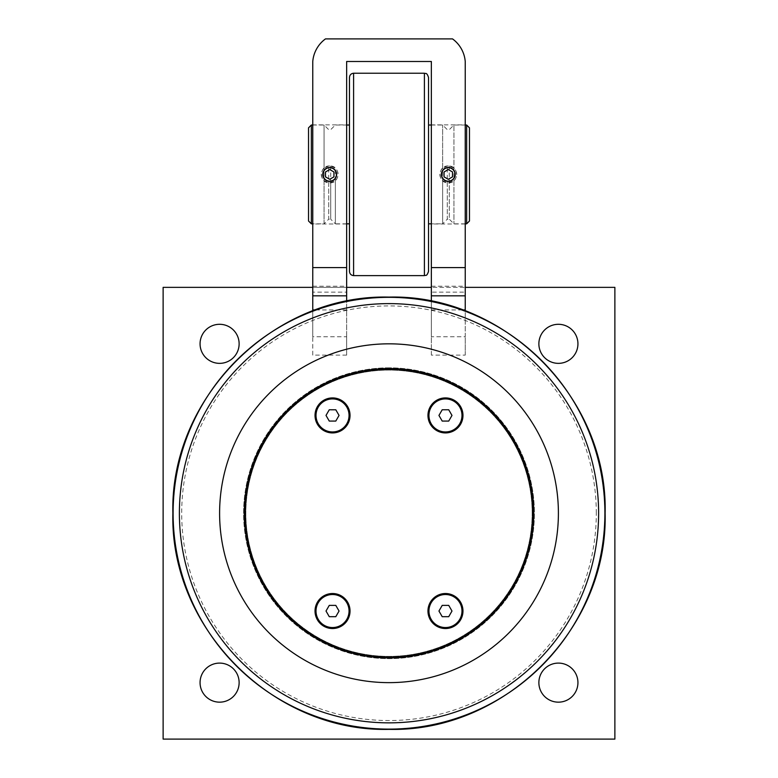 <?xml version="1.0" encoding="UTF-8"?>
<svg xmlns="http://www.w3.org/2000/svg" width="778" height="778" viewBox="0 0 778 778"><rect width="100%" height="100%" fill="white"/><g stroke="black" fill="none" stroke-linecap="round" stroke-linejoin="round"><path stroke-width="0.58" stroke-dasharray="3.89 2.92" d="M533.698 513.227A144.698 144.698 0 0 1 316.646 638.543A144.698 144.698 0 0 1 316.646 387.921A144.698 144.698 0 0 1 533.698 513.227M332.537 432.928A17.505 17.505 0 0 1 315.032 415.423A17.505 17.505 0 0 1 332.537 397.918A17.505 17.505 0 0 1 350.042 415.423A17.505 17.505 0 0 1 332.537 432.928M445.463 432.928A17.505 17.505 0 0 1 427.958 415.423A17.505 17.505 0 0 1 445.463 397.918A17.505 17.505 0 0 1 462.968 415.423A17.505 17.505 0 0 1 445.463 432.928M332.537 628.536A17.505 17.505 0 0 1 315.032 611.031A17.505 17.505 0 0 1 332.537 593.526A17.505 17.505 0 0 1 350.042 611.031A17.505 17.505 0 0 1 332.537 628.536M445.463 628.536A17.505 17.505 0 0 1 427.958 611.031A17.505 17.505 0 0 1 445.463 593.526A17.505 17.505 0 0 1 462.968 611.031A17.505 17.505 0 0 1 445.463 628.536M445.473 594.518A16.513 16.513 0 0 0 431.168 619.288A16.513 16.513 0 0 0 459.769 619.288A16.513 16.513 0 0 0 445.473 594.518M332.537 594.518A16.513 16.513 0 0 0 318.221 619.288A16.513 16.513 0 0 0 346.832 619.298A16.513 16.513 0 0 0 332.537 594.518M445.463 398.91A16.513 16.513 0 0 0 431.168 423.679A16.513 16.513 0 0 0 459.769 423.679A16.513 16.513 0 0 0 445.463 398.91M332.537 398.91A16.513 16.513 0 0 0 318.231 423.679A16.513 16.513 0 0 0 346.832 423.679A16.513 16.513 0 0 0 332.537 398.91M532.142 513.227A143.142 143.142 0 0 0 317.424 389.263A143.142 143.142 0 0 0 317.424 637.201A143.142 143.142 0 0 0 532.142 513.227A143.142 143.142 0 0 1 389 656.379A143.142 143.142 0 0 1 245.858 513.227A143.142 143.142 0 0 1 389 370.085A143.142 143.142 0 0 1 532.142 513.227M326.011 415.423L329.269 409.773L335.795 409.782L339.052 415.423L335.795 421.073L329.269 421.073L326.011 415.423M438.948 415.423L442.205 409.773L448.731 409.773L451.989 415.423L448.731 421.073L442.205 421.073L438.948 415.423M438.948 611.031L442.205 605.391L448.731 605.391L451.989 611.031L448.731 616.682L442.205 616.682L438.948 611.031M326.011 611.031L329.269 605.391L335.795 605.391L339.052 611.031L335.795 616.682L329.269 616.682L326.011 611.031M349.468 271.386L349.468 77.46M349.468 174.418L349.468 223.831L349.468 174.418M428.532 77.46L428.532 271.386M428.532 174.418L428.532 223.831L428.532 174.418M442.643 168.106C438.918 172.317 438.918 176.528 442.643 180.739L448.293 182.888L453.934 180.739L453.934 223.831L453.934 125.015L453.934 168.106L449.285 166.015L447.292 166.015L442.643 168.106L442.643 125.015L442.643 223.831L431.352 223.831M447.292 182.83L447.292 219.182L442.643 223.831L442.643 180.739M324.066 168.106C320.341 172.317 320.341 176.528 324.066 180.739L329.707 182.888L335.357 180.739C339.082 176.528 339.082 172.317 335.357 168.106L330.708 166.015L328.715 166.015L324.066 168.106L324.066 125.015L324.066 223.831L312.766 223.831M311.356 125.015L311.356 223.831M328.715 182.83L328.715 219.182L324.066 223.831L324.066 180.739M346.648 223.831L335.357 223.831L335.357 168.106M335.357 180.739L335.357 223.831L330.708 219.182L330.708 182.83M469.465 127.835L469.465 221.01M466.644 223.831L466.644 125.015M465.234 223.831L453.934 223.831L449.285 219.182L449.285 182.83M453.934 180.739C457.659 176.528 457.659 172.317 453.934 168.106M308.535 221.01L308.535 127.835M448.293 167.484A6.944 6.944 0 0 1 454.303 177.89A6.944 6.944 0 0 1 442.283 177.89A6.944 6.944 0 0 1 448.293 167.484M448.293 165.957C437.362 165.432 437.362 183.413 448.293 182.888C459.214 183.413 459.214 165.432 448.293 165.957M448.293 179.31L452.524 176.869L452.524 171.977L448.293 169.536L444.053 171.977L444.053 176.869L448.293 179.31M329.707 167.484A6.944 6.944 0 0 1 335.717 177.89A6.944 6.944 0 0 1 323.697 177.89A6.944 6.944 0 0 1 329.707 167.484M329.707 165.957C318.786 165.432 318.786 183.413 329.707 182.888C340.638 183.413 340.638 165.432 329.707 165.957M329.707 179.31L333.947 176.869L333.947 171.977L329.707 169.536L325.476 171.977L325.476 176.869L329.707 179.31M431.352 287.354L431.352 61.491L346.648 61.491L346.648 287.354L163.127 287.354L163.127 739.1L614.873 739.1L614.873 287.354L431.352 287.354L431.352 286.226L431.352 292.139L465.234 292.139L465.234 286.226L465.234 287.354L312.766 287.354L312.766 286.226L312.766 292.139L346.648 292.139L346.648 355.118L346.648 336.767L312.766 336.767L312.766 310.996M312.766 287.354L312.766 61.491A31.149 31.149 0 0 1 325.476 38.9L452.524 38.9A31.149 31.149 0 0 1 465.234 61.491L465.234 287.354M431.352 301.29L431.352 336.767L465.234 336.767L465.234 310.986M465.234 295.825L431.352 295.825M431.352 124.869L431.352 223.976L431.352 124.869L465.234 124.869L465.234 223.976L465.234 124.869M465.234 292.139L465.234 355.118L431.352 355.118L431.352 292.139M346.648 355.118L312.766 355.118L312.766 292.139M389 369.239A143.988 143.988 0 0 1 513.704 585.221A143.988 143.988 0 0 1 264.296 585.221A143.988 143.988 0 0 1 389 369.239A143.988 143.988 0 0 1 513.704 585.221A143.988 143.988 0 0 1 264.296 585.221A143.988 143.988 0 0 1 389 369.239M346.648 292.139L346.648 287.354M346.648 295.825L312.766 295.825M346.648 336.767L346.648 301.281M312.766 124.869L312.766 223.976L312.766 124.869L346.648 124.869L346.648 223.976L346.648 124.869M389 367.829A145.408 145.408 0 0 0 243.592 513.227A145.408 145.408 0 0 0 389 658.635A145.408 145.408 0 0 0 534.408 513.227A145.408 145.408 0 0 0 389 367.829A145.408 145.408 0 0 1 534.408 513.227A145.408 145.408 0 0 1 389 658.635A145.408 145.408 0 0 1 243.592 513.227A145.408 145.408 0 0 1 389 367.829M200.063 682.637A19.528 19.528 0 0 0 229.364 699.548A19.528 19.528 0 0 0 229.364 665.715A19.528 19.528 0 0 0 200.063 682.637M538.872 682.637A19.528 19.528 0 0 0 568.173 699.548A19.528 19.528 0 0 0 568.173 665.715A19.528 19.528 0 0 0 538.872 682.637M538.872 343.827A19.528 19.528 0 0 0 568.173 360.739A19.528 19.528 0 0 0 568.173 326.916A19.528 19.528 0 0 0 538.872 343.827M200.063 343.827A19.528 19.528 0 0 0 229.364 360.739A19.528 19.528 0 0 0 229.364 326.916A19.528 19.528 0 0 0 200.063 343.827M465.234 355.118L465.234 336.767M431.352 355.118L431.352 336.767M312.766 355.118L312.766 336.767M596.298 513.227A207.298 207.298 0 0 0 389 305.929A207.298 207.298 0 0 0 181.702 513.227A207.298 207.298 0 0 0 389 720.535A207.298 207.298 0 0 0 596.298 513.227M389 297.459A215.769 215.769 0 0 1 604.769 513.227A215.769 215.769 0 0 1 389 728.996A215.769 215.769 0 0 1 173.231 513.227A215.769 215.769 0 0 1 389 297.459M353.601 73.229L353.601 275.616M424.399 275.616L424.399 73.229M449.285 166.015L449.285 219.182L447.292 219.182L447.292 166.015M330.708 166.015L330.708 219.182L328.715 219.182L328.715 166.015M431.352 309.945L462.404 309.945M315.625 309.945L346.648 309.945M431.352 125.015L442.643 125.015L447.292 129.663L449.285 129.663L453.934 125.015L465.234 125.015M312.766 125.015L324.066 125.015L328.715 129.663L330.708 129.663L335.357 125.015L346.648 125.015M431.352 286.226L465.234 286.226M465.234 223.976L431.352 223.976M312.766 286.226L346.648 286.226M346.648 223.976L312.766 223.976"/><path stroke-width="1.17" d="M244.302 513.227A144.698 144.698 0 0 0 389 657.925A144.698 144.698 0 0 0 533.698 513.227A144.698 144.698 0 0 0 389 368.529A144.698 144.698 0 0 0 244.302 513.227M332.537 432.792A17.359 17.359 0 0 0 347.572 406.738A17.359 17.359 0 0 0 317.492 406.738A17.359 17.359 0 0 0 332.537 432.792M445.463 432.792A17.359 17.359 0 0 0 460.508 406.738A17.359 17.359 0 0 0 430.429 406.738A17.359 17.359 0 0 0 445.463 432.792M332.537 628.4A17.359 17.359 0 0 0 347.572 602.357A17.359 17.359 0 0 0 317.492 602.357A17.359 17.359 0 0 0 332.537 628.4M445.463 628.4A17.359 17.359 0 0 0 460.508 602.357A17.359 17.359 0 0 0 430.429 602.357A17.359 17.359 0 0 0 445.463 628.4M445.463 397.918A17.505 17.505 0 0 1 460.625 424.175A17.505 17.505 0 0 1 430.312 424.175A17.505 17.505 0 0 1 445.463 397.918M445.463 593.526A17.505 17.505 0 0 1 460.625 619.784A17.505 17.505 0 0 1 430.312 619.784A17.505 17.505 0 0 1 445.463 593.526M332.537 397.918A17.505 17.505 0 0 1 347.688 424.175A17.505 17.505 0 0 1 317.375 424.175A17.505 17.505 0 0 1 332.537 397.918M332.537 593.526A17.505 17.505 0 0 1 347.688 619.784A17.505 17.505 0 0 1 317.375 619.784A17.505 17.505 0 0 1 332.537 593.526M245.148 513.227A143.852 143.852 0 0 1 460.926 388.65A143.852 143.852 0 0 1 460.926 637.804A143.852 143.852 0 0 1 245.148 513.227M558.4 513.227A169.4 169.4 0 0 0 389 343.827A169.4 169.4 0 0 0 219.6 513.227A169.4 169.4 0 0 0 389 682.637A169.4 169.4 0 0 0 558.4 513.227M339.052 611.031L335.795 616.682L329.269 616.682L326.011 611.031L329.269 605.391L335.795 605.391L339.052 611.031M451.989 611.031L448.731 616.682L442.205 616.682L438.948 611.031L442.205 605.391L448.731 605.391L451.989 611.031M451.989 415.423L448.731 421.073L442.205 421.073L438.948 415.423L442.205 409.773L448.731 409.773L451.989 415.423M339.052 415.423L335.795 421.073L329.269 421.073L326.011 415.423L329.269 409.773L335.795 409.782L339.052 415.423M349.468 174.418L349.468 271.386C349.711 273.914 351.082 275.324 353.601 275.616L353.601 73.229C351.082 73.521 349.711 74.931 349.468 77.46L349.468 174.418M424.399 275.616C425.663 274.79 426.607 277.065 428.532 271.386L428.532 77.46C426.607 71.78 425.663 74.056 424.399 73.229L424.399 275.616L353.601 275.616M431.352 223.831L428.532 223.831M312.766 223.831L311.356 223.831L311.356 125.015L308.535 127.835L308.535 221.01L311.356 223.831M349.468 223.831L346.648 223.831M466.644 223.831L469.465 221.01L469.465 127.835L466.644 125.015L466.644 223.831L465.234 223.831M332.527 627.554A16.513 16.513 0 0 1 316.014 611.031A16.513 16.513 0 0 1 332.537 594.518A16.513 16.513 0 0 1 349.05 611.041A16.513 16.513 0 0 1 332.527 627.554M445.463 627.554A16.513 16.513 0 0 1 428.95 611.031A16.513 16.513 0 0 1 445.473 594.518A16.513 16.513 0 0 1 461.986 611.031A16.513 16.513 0 0 1 445.463 627.554M445.463 431.946A16.513 16.513 0 0 1 428.95 415.423A16.513 16.513 0 0 1 445.463 398.91A16.513 16.513 0 0 1 461.986 415.423A16.513 16.513 0 0 1 445.463 431.946M332.527 431.946A16.513 16.513 0 0 1 316.014 415.423A16.513 16.513 0 0 1 332.537 398.91A16.513 16.513 0 0 1 349.05 415.423A16.513 16.513 0 0 1 332.527 431.946M448.293 167.688A6.739 6.739 0 0 1 454.128 177.792A6.739 6.739 0 0 1 442.458 177.792A6.739 6.739 0 0 1 448.293 167.688M444.053 176.869L444.053 171.977L448.293 169.536L452.524 171.977L452.524 176.869L448.293 179.31L444.053 176.869M329.707 167.688A6.739 6.739 0 0 1 335.542 177.792A6.739 6.739 0 0 1 323.872 177.792A6.739 6.739 0 0 1 329.707 167.688M325.476 176.869L325.476 171.977L329.707 169.536L333.947 171.977L333.947 176.869L329.707 179.31L325.476 176.869M346.648 301.281L346.648 61.491L431.352 61.491L431.352 301.29M465.234 310.986L465.234 61.491A31.149 31.149 0 0 0 452.524 38.9L325.476 38.9A31.149 31.149 0 0 0 312.766 61.491L312.766 310.996M448.293 167.484A6.944 6.944 0 0 1 455.237 174.418A6.944 6.944 0 0 1 448.293 181.362A6.944 6.944 0 0 1 441.35 174.418A6.944 6.944 0 0 1 448.293 167.484M431.352 295.825L465.234 295.825M465.234 267.593L431.352 267.593M465.234 287.354L614.873 287.354L614.873 739.1L163.127 739.1L163.127 287.354L312.766 287.354M346.648 287.354L431.352 287.354M239.128 682.637A19.528 19.528 0 0 1 219.6 702.164A19.528 19.528 0 0 1 200.063 682.637A19.528 19.528 0 0 1 219.6 663.099A19.528 19.528 0 0 1 239.128 682.637M577.937 682.637A19.528 19.528 0 0 1 558.4 702.164A19.528 19.528 0 0 1 538.872 682.637A19.528 19.528 0 0 1 558.4 663.099A19.528 19.528 0 0 1 577.937 682.637M577.937 343.827A19.528 19.528 0 0 1 558.4 363.355A19.528 19.528 0 0 1 538.872 343.827A19.528 19.528 0 0 1 558.4 324.3A19.528 19.528 0 0 1 577.937 343.827M239.128 343.827A19.528 19.528 0 0 1 219.6 363.355A19.528 19.528 0 0 1 200.063 343.827A19.528 19.528 0 0 1 219.6 324.3A19.528 19.528 0 0 1 239.128 343.827M329.707 167.484A6.944 6.944 0 0 1 336.65 174.418A6.944 6.944 0 0 1 329.707 181.362A6.944 6.944 0 0 1 322.763 174.418A6.944 6.944 0 0 1 329.707 167.484M312.766 295.825L346.648 295.825M346.648 267.593L312.766 267.593M598.613 513.227A209.613 209.613 0 0 1 389 722.85A209.613 209.613 0 0 1 179.387 513.227A209.613 209.613 0 0 1 389 303.615A209.613 209.613 0 0 1 598.613 513.227M389 297.332A215.895 215.895 0 0 0 173.105 513.227A215.895 215.895 0 0 0 389 729.122A215.895 215.895 0 0 0 604.895 513.227A215.895 215.895 0 0 0 389 297.332M462.404 309.945L465.234 309.945M312.766 309.945L315.625 309.945M389 297.099C504.484 294.123 608.114 397.743 605.128 513.227C608.114 628.712 504.484 732.341 389 729.356C273.516 732.341 169.886 628.712 172.872 513.227C169.905 397.723 273.496 294.133 389 297.099M424.399 73.229L353.601 73.229M428.532 125.015L431.352 125.015M311.356 125.015L312.766 125.015M346.648 125.015L349.468 125.015M465.234 125.015L466.644 125.015"/></g></svg>
